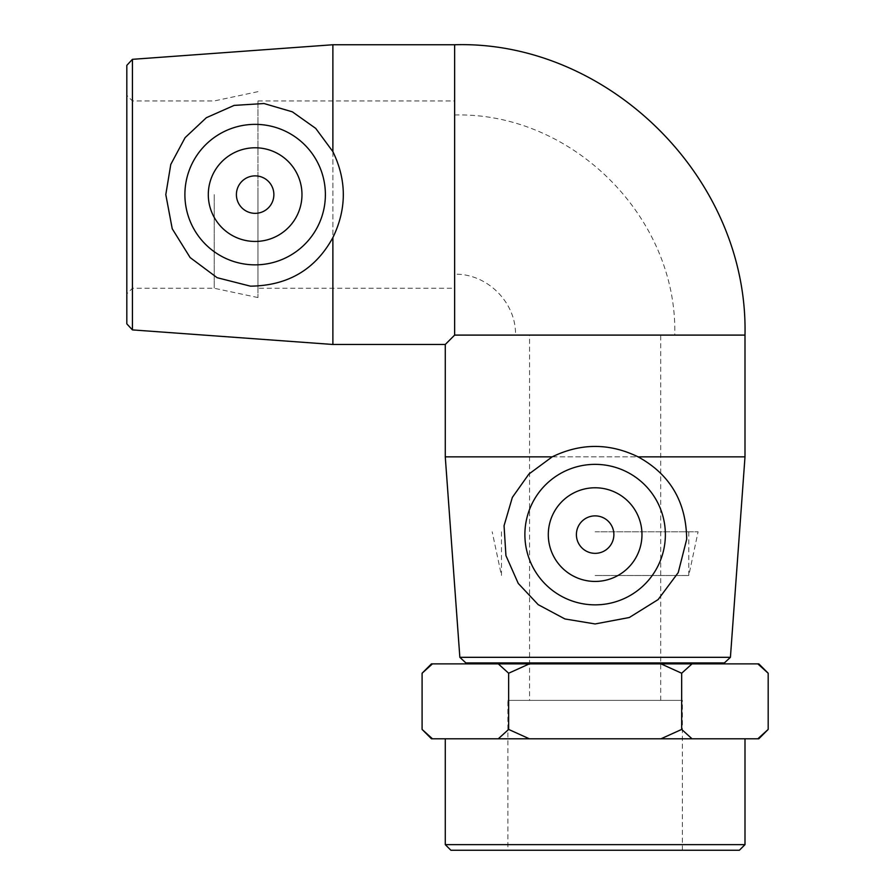 <?xml version="1.0" encoding="UTF-8"?>
<svg xmlns="http://www.w3.org/2000/svg" width="895" height="895" viewBox="0 0 895 895"><rect width="100%" height="100%" fill="white"/><g stroke="black" fill="none" stroke-linecap="round" stroke-linejoin="round"><path stroke-width="0.67" stroke-dasharray="4.47 3.36" d="M768.178 729.425L757.83 738.789L758.815 738.789M681.632 729.425L660.935 738.789L691.992 738.789L681.632 729.425L681.632 673.23L691.992 663.866L660.935 663.866L681.632 673.23M529.292 738.789L508.584 729.425L498.235 738.789L744.998 738.789L445.274 738.789L660.935 738.789M431.457 738.789L432.442 738.789L422.093 729.425M758.815 663.866L757.83 663.866L768.178 673.23M422.093 673.23L432.442 663.866L431.457 663.866M508.584 673.23L529.292 663.866L498.235 663.866L508.584 673.23L508.584 729.425M432.442 738.789L498.235 738.789M691.992 738.789L757.83 738.789M432.442 663.866L498.235 663.866M691.992 663.866L757.83 663.866M529.292 663.866L660.935 663.866M501.468 663.866L688.803 663.866L501.468 663.866M132.438 194.607L132.438 288.268L132.438 194.607M126.821 194.607L126.821 293.896L126.821 194.607M126.821 323.867L126.821 65.357M214.241 194.607L214.241 288.268L214.241 194.607M132.426 59.327L132.426 329.897M332.884 344.474L332.884 44.75M724.391 662.926L465.881 662.926M459.851 657.322L730.421 657.322M595.13 662.926L688.803 662.926L595.13 662.926M744.998 456.864L445.274 456.864M739.371 850.25L450.89 850.25M445.274 844.634L744.998 844.634M507.879 850.25L682.382 850.25L507.879 850.25L507.879 700.393L682.382 700.393L507.879 700.393M515.52 335.099L674.752 335.099L515.52 335.099C516.359 302.577 487.182 273.389 454.638 274.228L454.638 114.996L454.638 274.228M529.572 335.099L660.7 335.099L529.572 335.099L529.572 700.393L660.7 700.393L529.572 700.393M257.95 288.268L257.95 100.945L257.95 288.268L454.638 288.268L454.638 100.945L454.638 288.268M595.13 515.878A18.728 18.728 0 0 0 578.908 543.97A18.728 18.728 0 0 0 611.363 543.97A18.728 18.728 0 0 0 595.13 515.878M595.13 487.775A46.831 46.831 0 0 1 635.696 558.021A46.831 46.831 0 0 1 554.576 558.021A46.831 46.831 0 0 1 595.13 487.775M552.17 456.864L638.101 456.864M744.998 335.099L454.638 335.099L445.274 344.474M273.87 194.607A18.728 18.728 0 0 0 245.778 178.385A18.728 18.728 0 0 0 245.778 210.828A18.728 18.728 0 0 0 273.87 194.607M301.973 194.607A46.831 46.831 0 0 1 231.727 235.172A46.831 46.831 0 0 1 231.727 154.052A46.831 46.831 0 0 1 301.973 194.607M332.884 151.635L332.884 237.578M257.95 194.607L257.95 297.565L257.95 194.607M595.13 575.507L688.803 575.507L595.13 575.507M595.13 531.798L698.089 531.798L595.13 531.798M454.638 335.099L454.638 44.75M257.95 91.659L214.241 100.945L132.438 100.945L126.821 95.329M257.95 297.565L214.241 288.268L132.438 288.268L126.821 293.896M660.7 700.393L660.7 335.099M682.382 850.25L682.382 700.393M257.95 100.945L454.638 100.945M454.638 114.996C572.241 111.964 677.772 217.474 674.752 335.099M688.803 531.798L688.803 575.507L698.089 531.798M501.468 531.798L501.468 575.507L492.183 531.798"/><path stroke-width="1.34" d="M660.98 738.789L681.677 729.425L692.025 738.789L498.28 738.789L508.64 729.425L529.337 738.789M768.167 729.436L758.815 738.789L757.83 738.789L768.178 729.425L768.178 673.23L757.83 663.866L758.815 663.866L768.167 673.208M422.093 729.425L432.442 738.789L431.457 738.789L422.093 729.425L422.093 673.23L432.442 663.866L431.457 663.866L422.104 673.208M681.677 673.23L660.98 663.866L692.025 663.866L681.677 673.23L681.677 729.425M529.337 663.866L508.64 673.23L498.28 663.866L660.98 663.866M498.28 738.789L432.442 738.789M757.83 738.789L692.025 738.789M498.28 663.866L432.442 663.866M757.83 663.866L692.025 663.866M132.426 59.327L126.821 65.357L126.821 323.867L132.426 329.897L132.426 59.327L332.884 44.75L332.884 151.635L315.7 128.377L292.363 111.83L264.014 103.529L234.154 105.397L206.365 117.704L185.086 137.673L170.788 164.411L165.799 194.607L172.232 228.784L190.143 257.581L217.127 277.696L250.455 286.165C287.921 285.695 315.398 269.507 332.884 237.578L332.884 344.474L445.274 344.474L454.638 335.099L744.998 335.099C748.421 177.132 606.944 40.174 454.638 44.75L454.638 335.099M459.851 657.322L465.881 662.926L724.391 662.926L730.421 657.322L459.851 657.322L445.274 456.864L552.17 456.864L528.9 474.048L512.354 497.385L504.053 525.734L505.932 555.594L518.227 583.383L538.197 604.662L564.935 618.96L595.13 623.949L629.308 617.516L658.105 599.594L678.22 572.621L686.689 539.293C686.219 501.815 670.031 474.35 638.101 456.864L744.998 456.864L744.998 335.099M445.274 844.634L450.89 850.25L739.371 850.25L744.998 844.634L445.274 844.634L445.274 738.789M508.64 673.23L508.64 729.425M501.468 663.866L501.468 662.926M595.13 515.878A18.728 18.728 0 0 0 578.908 543.97A18.728 18.728 0 0 0 611.363 543.97A18.728 18.728 0 0 0 595.13 515.878M595.13 487.775A46.831 46.831 0 0 1 635.696 558.021A46.831 46.831 0 0 1 554.576 558.021A46.831 46.831 0 0 1 595.13 487.775M595.13 604.852A70.246 70.246 0 0 1 527.11 517.064A70.246 70.246 0 0 1 629.118 473.131A70.246 70.246 0 0 1 595.13 604.852M638.101 456.864C609.461 442.958 580.81 442.958 552.17 456.864M273.87 194.607A18.728 18.728 0 0 1 245.778 210.828A18.728 18.728 0 0 1 245.778 178.385A18.728 18.728 0 0 1 273.87 194.607M301.973 194.607A46.831 46.831 0 0 1 231.727 235.172A46.831 46.831 0 0 1 231.727 154.052A46.831 46.831 0 0 1 301.973 194.607M184.896 194.607A70.246 70.246 0 0 1 272.684 126.587A70.246 70.246 0 0 1 316.617 228.594A70.246 70.246 0 0 1 184.896 194.607M332.884 237.578C346.79 208.938 346.79 180.287 332.884 151.635M132.426 329.897L332.884 344.474M730.421 657.322L744.998 456.864M744.998 844.634L744.998 738.789M688.803 663.866L688.803 662.926M445.274 456.864L445.274 344.474M332.884 44.75L454.638 44.75"/></g></svg>
